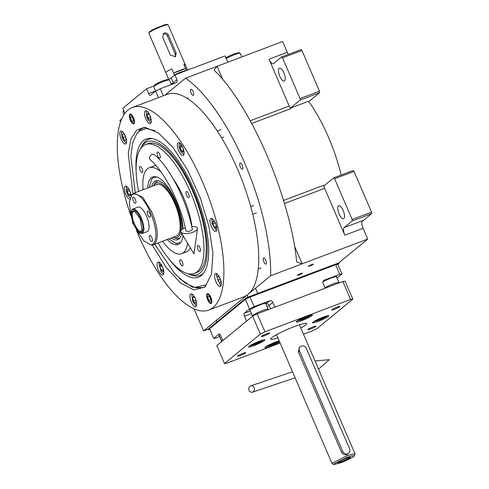 <?xml version="1.0" encoding="UTF-8"?>
<svg xmlns="http://www.w3.org/2000/svg" width="489" height="489" viewBox="0 0 489 489"><rect width="100%" height="100%" fill="white"/><g stroke="black" fill="none" stroke-linecap="round" stroke-linejoin="round"><path stroke-width="0.73" d="M283.553 200.435L323.645 185.294A6.559 2.408 -110.7 0 0 323.816 185.985A6.559 2.408 -110.7 0 0 324.641 188.344L344.818 235.191A6.559 2.408 69.3 0 1 344.183 227.599L362.459 220.698A6.559 2.408 -110.7 0 0 363.089 228.29L367.728 239.066L270.649 275.717A132.531 48.6 -110.7 0 0 185.576 78.179L164.879 95.202M209.744 329.262L208.387 329.775L246.554 298.382L339.06 263.449L338.804 262.85L367.728 239.066M185.576 78.179L282.654 41.522L287.294 52.299A6.559 2.408 -110.7 0 0 288.382 54.389M251.646 123.436L290.662 108.705A6.559 2.408 -110.7 0 1 290.301 108.167A6.559 2.408 -110.7 0 1 289.195 106.04L269.023 59.2A6.559 2.408 69.3 0 0 273.29 63.735A6.559 2.408 69.3 0 0 273.547 63.582L281.621 56.938L301.041 49.609L301.945 50.489L319.476 91.192L319.598 92.708L300.185 100.043L290.301 108.167L308.559 101.278A87.916 32.243 69.3 0 1 341.151 175.044M308.455 266.169A2.757 0.318 156.7 0 0 308.327 266.352A2.757 0.318 156.7 0 0 310.503 265.753A2.757 0.318 156.7 0 0 313.253 264.36A2.757 0.318 156.7 0 0 313.388 264.17A2.757 0.318 156.7 0 0 311.206 264.769A2.757 0.318 156.7 0 0 308.455 266.169M297.55 275.136A2.757 0.318 156.7 0 0 297.422 275.319A2.757 0.318 156.7 0 0 299.598 274.72A2.757 0.318 156.7 0 0 302.349 273.327A2.757 0.318 156.7 0 0 302.483 273.143A2.757 0.318 156.7 0 0 300.301 273.742A2.757 0.318 156.7 0 0 297.55 275.136M208.387 329.775L208.131 329.176L203.558 330.9L270.649 275.717M194.06 308.84L203.558 330.9M319.598 92.708L308.791 101.602M323.816 185.985L333.7 177.862L353.113 170.527L354.018 171.407L371.548 212.11L371.677 213.626L361.939 221.633M371.677 213.626L352.263 220.961L344.183 227.599M343.84 218.559A6.889 2.524 -110.7 0 0 343.345 210.985A6.889 2.524 -110.7 0 0 338.7 205.826A6.889 2.524 -110.7 0 0 338.431 205.991A6.889 2.524 -110.7 0 0 338.926 213.565A6.889 2.524 -110.7 0 0 343.571 218.717A6.889 2.524 -110.7 0 0 343.84 218.559M352.263 220.961L352.135 219.439L334.604 178.736L333.7 177.862M294.623 246.346L302.153 263.828L296.878 262.043L296.475 260.417C294.341 235.6 283.895 194.402 266.756 154.952C249.83 115.3 229.109 84.126 214.928 71.064L214.194 70.055L217.079 66.284L222.709 79.359M239.965 163.149A3.282 1.204 -110.7 0 0 240.203 166.755A3.282 1.204 -110.7 0 0 242.41 169.212A3.282 1.204 -110.7 0 0 242.544 169.139A3.282 1.204 -110.7 0 0 242.306 165.526A3.282 1.204 -110.7 0 0 240.093 163.075A3.282 1.204 -110.7 0 0 239.965 163.149M263.504 258.051A3.282 1.204 -110.7 0 0 263.742 261.658A3.282 1.204 -110.7 0 0 265.949 264.115A3.282 1.204 -110.7 0 0 266.083 264.036A3.282 1.204 -110.7 0 0 265.845 260.429A3.282 1.204 -110.7 0 0 263.632 257.978A3.282 1.204 -110.7 0 0 263.504 258.051M190.826 89.304A3.282 1.204 -110.7 0 0 191.065 92.91A3.282 1.204 -110.7 0 0 193.277 95.367A3.282 1.204 -110.7 0 0 193.406 95.288A3.282 1.204 -110.7 0 0 193.167 91.681A3.282 1.204 -110.7 0 0 190.961 89.224A3.282 1.204 -110.7 0 0 190.826 89.304M284.549 80.881A6.889 2.524 -110.7 0 0 284.048 73.307A6.889 2.524 -110.7 0 0 279.408 68.148A6.889 2.524 -110.7 0 0 279.133 68.307A6.889 2.524 -110.7 0 0 279.635 75.887A6.889 2.524 -110.7 0 0 284.274 81.04A6.889 2.524 -110.7 0 0 284.549 80.881M300.185 100.043L300.057 98.521L282.526 57.818L281.621 56.938M301.945 50.489L282.526 57.818M319.476 91.192L300.057 98.521M354.018 171.407L334.604 178.736M371.548 212.11L352.135 219.439M132.874 193.803L128.271 153.418L130.924 139.01L136.7 130.074L144.683 127.311L158.063 132.617L173.02 147.513L187.672 170.117L200.178 197.593L208.956 226.48L212.898 253.131L211.517 274.195L204.983 287.019L193.895 289.953L180.588 282.99L166.119 267.367L152.177 244.928M205.912 286.096L203.002 287.697L192.25 287.116L179.524 278.467M139.359 130.086L142.745 128.112L145.991 127.391M136.278 230.001A108.258 39.701 -110.7 0 0 208.834 310.044L243.663 296.89A108.258 39.701 -110.7 0 0 247.96 294.384A108.258 39.701 -110.7 0 0 240.123 175.349A108.258 39.701 -110.7 0 0 167.177 94.334L132.348 107.488A108.258 39.701 -110.7 0 0 128.051 109.994A108.258 39.701 -110.7 0 0 130.808 215.508M211.321 303.345A5.251 1.925 69.3 0 1 211.114 303.467A5.251 1.925 69.3 0 1 207.574 299.537A5.251 1.925 69.3 0 1 207.195 293.767A5.251 1.925 69.3 0 1 207.403 293.644A5.251 1.925 69.3 0 1 210.942 297.575A5.251 1.925 69.3 0 1 211.321 303.345M133.98 123.766A5.251 1.925 69.3 0 1 133.772 123.888A5.251 1.925 69.3 0 1 130.233 119.958A5.251 1.925 69.3 0 1 129.854 114.188A5.251 1.925 69.3 0 1 130.062 114.065A5.251 1.925 69.3 0 1 133.601 117.996A5.251 1.925 69.3 0 1 133.98 123.766M208.834 310.044A108.258 39.701 -110.7 0 0 213.125 307.538A108.258 39.701 -110.7 0 0 205.288 188.503A108.258 39.701 -110.7 0 0 132.348 107.488M195.997 306.585A6.889 2.524 -110.7 0 0 195.496 299.005A6.889 2.524 -110.7 0 0 190.857 293.852A6.889 2.524 -110.7 0 0 190.582 294.011A6.889 2.524 -110.7 0 0 191.083 301.585A6.889 2.524 -110.7 0 0 195.722 306.744A6.889 2.524 -110.7 0 0 195.997 306.585M163.167 274.775A6.889 2.524 -110.7 0 0 162.666 267.196A6.889 2.524 -110.7 0 0 158.026 262.043A6.889 2.524 -110.7 0 0 157.751 262.202A6.889 2.524 -110.7 0 0 158.247 269.775A6.889 2.524 -110.7 0 0 162.892 274.934A6.889 2.524 -110.7 0 0 163.167 274.775M131.107 195.563A6.889 2.524 -110.7 0 0 128.748 188.827A6.889 2.524 -110.7 0 0 125.337 186.15A6.889 2.524 -110.7 0 0 125.068 186.309A6.889 2.524 -110.7 0 0 125.318 193.241A6.889 2.524 -110.7 0 0 129.689 199.084M125.905 143.827A6.889 2.524 -110.7 0 0 125.404 136.254A6.889 2.524 -110.7 0 0 120.765 131.095A6.889 2.524 -110.7 0 0 120.49 131.254A6.889 2.524 -110.7 0 0 120.991 138.833A6.889 2.524 -110.7 0 0 125.63 143.986A6.889 2.524 -110.7 0 0 125.905 143.827M150.594 123.521A6.889 2.524 -110.7 0 0 150.092 115.948A6.889 2.524 -110.7 0 0 145.453 110.789A6.889 2.524 -110.7 0 0 145.178 110.948A6.889 2.524 -110.7 0 0 145.679 118.527A6.889 2.524 -110.7 0 0 150.319 123.68A6.889 2.524 -110.7 0 0 150.594 123.521M183.424 155.331A6.889 2.524 -110.7 0 0 182.929 147.757A6.889 2.524 -110.7 0 0 178.283 142.599A6.889 2.524 -110.7 0 0 178.014 142.757A6.889 2.524 -110.7 0 0 178.509 150.337A6.889 2.524 -110.7 0 0 183.155 155.49A6.889 2.524 -110.7 0 0 183.424 155.331M216.114 231.224A6.889 2.524 -110.7 0 0 215.612 223.65A6.889 2.524 -110.7 0 0 210.973 218.497A6.889 2.524 -110.7 0 0 210.698 218.656A6.889 2.524 -110.7 0 0 211.199 226.23A6.889 2.524 -110.7 0 0 215.838 231.383A6.889 2.524 -110.7 0 0 216.114 231.224M220.686 286.279A6.889 2.524 -110.7 0 0 220.191 278.699A6.889 2.524 -110.7 0 0 215.545 273.547A6.889 2.524 -110.7 0 0 215.276 273.706A6.889 2.524 -110.7 0 0 215.771 281.279A6.889 2.524 -110.7 0 0 220.417 286.438A6.889 2.524 -110.7 0 0 220.686 286.279M147.721 187.947A36.088 13.234 69.3 0 1 152.702 176.945A36.088 13.234 69.3 0 1 176.162 201.896A36.088 13.234 69.3 0 1 183.124 228.766M183.002 235.6A36.088 13.234 69.3 0 1 178.198 244.463A36.088 13.234 69.3 0 1 167.189 239.506M138.619 191.382A68.894 25.263 69.3 0 1 145.679 144.53A68.894 25.263 69.3 0 1 190.465 192.165A68.894 25.263 -110.7 0 1 194.353 273.43A68.894 25.263 -110.7 0 1 158.094 242.941M143.112 189.689A45.929 16.84 69.3 0 1 149.224 167.739A45.929 16.84 69.3 0 1 161.022 171.945M162.58 241.248A45.929 16.84 -110.7 0 0 181.676 253.675A45.929 16.84 -110.7 0 0 187.66 243.357M149.224 167.739L153.79 166.016A45.929 16.84 69.3 0 1 156.034 165.606M173.406 179.157A45.929 16.84 69.3 0 1 183.65 197.77A45.929 16.84 -110.7 0 1 191.945 226.45M181.676 253.675L186.242 251.951A45.929 16.84 -110.7 0 0 190.38 247.88M182.324 262.043A3.282 1.204 -110.7 0 0 180.19 259.775A3.282 1.204 -110.7 0 0 180.374 263.644A3.282 1.204 -110.7 0 0 182.507 265.912A3.282 1.204 -110.7 0 0 182.324 262.043M199.848 247.63A3.282 1.204 -110.7 0 0 197.715 245.362A3.282 1.204 -110.7 0 0 197.898 249.231A3.282 1.204 -110.7 0 0 200.032 251.499A3.282 1.204 -110.7 0 0 199.848 247.63M188.516 193.766A3.282 1.204 -110.7 0 0 186.382 191.499A3.282 1.204 -110.7 0 0 186.572 195.368A3.282 1.204 -110.7 0 0 188.705 197.635A3.282 1.204 -110.7 0 0 188.516 193.766M159.658 154.316A3.282 1.204 -110.7 0 0 157.525 152.048A3.282 1.204 -110.7 0 0 157.715 155.918A3.282 1.204 -110.7 0 0 159.848 158.185A3.282 1.204 -110.7 0 0 159.658 154.316M142.134 168.729A3.282 1.204 -110.7 0 0 140.001 166.462A3.282 1.204 -110.7 0 0 140.184 170.331A3.282 1.204 -110.7 0 0 142.317 172.599A3.282 1.204 -110.7 0 0 142.134 168.729M154.701 244.219L174.854 273.797L185.319 283.094L194.72 287.41L205.429 285.038M194.72 287.41L196.468 287.776L203.455 287.514M143.204 127.947L140.27 129.738L136.718 133.803L132.66 142.702L130.838 156.144L135.233 192.66M155.068 130.673L146.052 128.515L139.176 131.199L136.718 133.803M169.628 259.824A73.863 27.084 -110.7 0 0 201.321 275.509A73.863 27.084 69.3 0 0 202.605 274.286A73.863 27.084 69.3 0 0 197.642 198.552A73.863 27.084 69.3 0 0 151.309 138.436A73.863 27.084 69.3 0 0 143.277 140.728A73.863 27.084 -110.7 0 0 136.119 171.089M203.4 273.333A72.751 26.675 69.3 0 1 202.966 273.706A72.751 26.675 69.3 0 1 191.462 275.105L188.956 274.201A70.936 26.015 -110.7 0 0 200.172 272.844A70.936 26.015 69.3 0 0 193.357 190.802A70.936 26.015 69.3 0 0 144.426 143.399A70.936 26.015 -110.7 0 0 141.125 147.519A70.936 26.015 -110.7 0 0 140.312 149.169M141.125 147.519L142.409 145.19A72.751 26.675 69.3 0 1 145.795 140.96A72.751 26.675 69.3 0 1 152.531 138.625M187.263 273.504A70.936 26.015 -110.7 0 0 188.956 274.201M194.353 273.43L196.639 272.569A68.894 25.263 -110.7 0 0 199.371 270.973A68.894 25.263 69.3 0 0 194.384 195.221A68.894 25.263 69.3 0 0 147.965 143.668L145.679 144.53M159.335 262.324L158.943 263.388L161.003 271.56L162.696 273.314L163.791 273.382M162.696 273.314L163.693 273.852M159.726 262.611L158.943 263.388M163.35 269.219L161.987 265.759L160.215 264.531L159.824 266.829L161.211 270.356L162.984 271.578L163.369 269.298M161.211 270.356L163.326 269.555M159.824 266.829L162.079 265.979M126.651 186.425L126.26 187.495L126.4 191.211C127.366 194.512 128.644 196.615 130.245 197.532M127.036 186.719L126.26 187.495M130.392 192.415L128.98 189.42L127.336 188.797L127.268 191.541L128.845 194.903L130.496 195.521L130.557 192.953M127.268 191.541L129.567 190.667M128.845 194.903L130.526 194.267M217.244 274.115L216.34 275.38L220.215 284.818L221.309 284.885M216.859 273.828L216.468 274.891M220.215 284.818L221.211 285.356M220.148 278.608L218.546 276.199L217.299 276.817L217.874 280.179L219.695 282.923L220.949 282.3L220.447 279.378M217.874 280.179L220.392 279.231M217.299 276.817L218.626 276.316M179.983 143.173L179.084 144.438C178.901 146.816 179.628 149.377 181.266 152.116L182.953 153.876L184.053 153.937M182.953 153.876L183.95 154.414M179.597 142.88L179.206 143.943M183.613 149.781L182.25 146.315L180.478 145.092L180.086 147.391L181.474 150.912L183.247 152.14L183.632 149.854M181.474 150.912L183.589 150.111M180.086 147.391L182.342 146.541M122.464 131.663L121.559 132.929C121.376 135.312 122.103 137.874 123.741 140.612L125.435 142.366L126.529 142.433M125.435 142.366L126.431 142.91M122.073 131.376L121.682 132.44M125.367 136.156L123.766 133.748L122.513 134.371L123.087 137.733L124.915 140.471L126.162 139.854L125.661 136.932M122.513 134.371L123.845 133.87M123.087 137.733L125.606 136.779M192.556 294.421L191.78 295.197L192.745 301.346L195.527 305.124L196.523 305.668M195.527 305.124L196.621 305.191M195.258 298.443L193.558 296.346L192.568 297.569L193.442 301.09L195.307 303.388L196.297 302.165L195.539 299.103M193.442 301.09L195.808 300.197M192.568 297.569L194.084 296.994M212.672 219.066L211.89 219.842L212.037 223.559L215.643 229.769L216.737 229.836M212.281 218.772L211.89 219.842M215.643 229.769L216.639 230.307M216.022 224.763L214.616 221.768L212.966 221.144L212.898 223.889L214.482 227.251L216.126 227.874L216.193 225.301M214.482 227.251L216.156 226.615M212.898 223.889L215.203 223.015M147.152 111.358L146.376 112.134L146.517 115.856C147.482 119.151 148.76 121.26 150.361 122.171L151.217 122.128M151.119 122.605L150.361 122.171M146.767 111.07L146.376 112.134M149.854 115.38L148.155 113.283L147.165 114.505L148.039 118.026L149.903 120.325L150.893 119.102L150.135 116.04M148.039 118.026L150.404 117.134M147.165 114.505L148.68 113.931M133.112 123.197A4.493 1.644 -110.7 0 1 130.38 119.554A4.493 1.644 -110.7 0 1 130.025 115.019A4.493 1.644 -110.7 0 1 130.153 114.878A4.493 1.644 69.3 0 1 133.252 117.88A4.493 1.644 69.3 0 1 133.68 123.075A4.493 1.644 -110.7 0 1 133.112 123.197L134.237 123.436M133.002 121.492A2.757 1.009 -110.7 0 0 132.8 118.46A2.757 1.009 -110.7 0 0 130.942 116.4A2.757 1.009 -110.7 0 0 130.838 116.461A2.757 1.009 -110.7 0 0 131.034 119.493A2.757 1.009 -110.7 0 0 132.892 121.553A2.757 1.009 -110.7 0 0 133.002 121.492M211.022 302.654A4.493 1.644 69.3 0 1 210.453 302.783A4.493 1.644 69.3 0 1 207.715 299.14A4.493 1.644 69.3 0 1 207.36 294.598A4.493 1.644 69.3 0 1 207.495 294.457A4.493 1.644 -110.7 0 1 210.594 297.459A4.493 1.644 -110.7 0 1 211.022 302.654M208.173 296.041A2.757 1.009 -110.7 0 0 208.375 299.072A2.757 1.009 -110.7 0 0 210.233 301.132A2.757 1.009 -110.7 0 0 210.343 301.071A2.757 1.009 -110.7 0 0 210.142 298.039A2.757 1.009 -110.7 0 0 208.283 295.979A2.757 1.009 -110.7 0 0 208.173 296.041M140.594 218.449C137.403 211.719 134.536 208.944 131.999 210.117L131.162 211.407L132.617 223.106L139.255 232.843L141.792 232.862C143.748 230.343 143.35 225.533 140.594 218.449M139.298 232.868L142.103 233.546L142.623 233.247C144.683 230.588 144.261 225.533 141.364 218.07C137.996 210.991 134.982 208.063 132.311 209.304L131.162 211.407M142.103 233.553L147.244 231.609A13.124 4.811 -110.7 0 0 147.764 231.303A13.124 4.811 -110.7 0 0 146.81 216.878A13.124 4.811 -110.7 0 0 137.971 207.055L132.311 209.304M132.513 211.315L134.781 211.327L140.209 218.766L142.024 230.508L141.278 231.664C137.281 235.808 127.971 214.194 132.513 211.315M142.152 230.105L141.59 230.851C137.825 234.751 129.065 214.408 133.344 211.694L135.141 211.548M136.828 230.692L143.992 241.022L150.74 244.91L153.246 244.042C157.495 238.559 156.627 228.118 150.643 212.721C143.705 198.106 137.476 192.079 131.963 194.628L129.31 202.14L130.759 214.628M150.74 244.91L153.485 244.683L154.573 244.042C158.901 238.467 158.02 227.843 151.926 212.177L142.709 197.22L134.01 193.124L131.804 194.769M141.59 230.851L141.174 231.095M147.55 211.217A3.282 1.204 -110.7 0 0 147.788 214.824A3.282 1.204 -110.7 0 0 149.995 217.275A3.282 1.204 -110.7 0 0 150.129 217.202A3.282 1.204 -110.7 0 0 149.891 213.595A3.282 1.204 -110.7 0 0 147.678 211.138A3.282 1.204 -110.7 0 0 147.55 211.217M133.069 197.183A3.282 1.204 -110.7 0 0 133.301 200.79A3.282 1.204 -110.7 0 0 135.514 203.247A3.282 1.204 -110.7 0 0 135.642 203.173A3.282 1.204 -110.7 0 0 135.41 199.561A3.282 1.204 -110.7 0 0 133.197 197.11A3.282 1.204 -110.7 0 0 133.069 197.183M149.567 235.496A3.282 1.204 -110.7 0 0 149.805 239.103A3.282 1.204 -110.7 0 0 152.012 241.56A3.282 1.204 -110.7 0 0 152.146 241.48A3.282 1.204 -110.7 0 0 151.908 237.874A3.282 1.204 -110.7 0 0 149.695 235.417A3.282 1.204 -110.7 0 0 149.567 235.496M168.742 238.919L175.985 243.504L180.472 242.507L181.077 241.933M153.901 176.657A36.088 13.234 -110.7 0 0 153.552 176.92M157.134 184.616A27.555 10.104 69.3 0 1 157.568 184.304M156.547 176.951L152.709 178.045L151.682 179.133L149.273 187.36M182.03 229.494A31.382 11.51 69.3 0 0 173.986 198.491A31.382 11.51 69.3 0 0 157.672 180.673A31.382 11.51 69.3 0 0 154.261 181.645A31.382 11.51 -110.7 0 0 151.706 186.443M171.174 238.002A31.382 11.51 -110.7 0 0 178.919 238.907A31.382 11.51 69.3 0 0 179.463 238.387A31.382 11.51 69.3 0 0 181.639 233.332M180.056 237.617A30.526 11.192 69.3 0 1 175.355 238.106L173.43 237.416A29.132 10.685 -110.7 0 0 178.039 236.853A29.132 10.685 69.3 0 0 175.233 203.167A29.132 10.685 69.3 0 0 155.141 183.699A29.132 10.685 -110.7 0 0 153.784 185.392A29.132 10.685 -110.7 0 0 153.613 185.722M153.784 185.392L154.775 183.595A30.526 11.192 69.3 0 1 156.199 181.822A30.526 11.192 69.3 0 1 158.625 180.857M173.082 237.281A29.132 10.685 -110.7 0 0 173.43 237.416M153.485 244.683L176.321 236.059A27.555 10.104 -110.7 0 0 177.415 235.417A27.555 10.104 69.3 0 0 175.423 205.117A27.555 10.104 69.3 0 0 156.853 184.5A27.555 10.104 69.3 0 0 155.765 185.135M251.45 313.657L244.506 316.279L246.566 321.071L222.807 340.607L220.747 335.821A2.622 0.96 69.3 0 0 219.041 334.005A2.622 0.96 69.3 0 0 218.938 334.066L213.681 338.388L209.555 328.816L245.386 299.341L249.983 297.086L254.103 306.664L269.525 300.845A2.622 2.421 -129.4 0 1 272.838 302.373L274.904 307.165L325.154 288.192L323.088 283.4A2.622 2.421 -129.4 0 1 324.341 280.142L339.763 274.323L335.637 264.745L337.893 264.415L342.019 273.987L337.031 278.094M219.683 336.646L215.936 338.058L213.681 338.388M249.983 297.086L335.637 264.745M245.386 299.341L249.512 308.92L244.249 313.247A2.622 0.96 69.3 0 0 244.506 316.279M220.056 334.617A8.857 1.021 156.7 0 0 219.353 335.124A8.857 1.021 156.7 0 0 218.925 335.717A8.857 1.021 156.7 0 0 219.335 335.839M342.019 273.987L339.763 274.323M336.579 277.049A8.857 1.021 156.7 0 0 336.774 276.664A8.857 1.021 156.7 0 0 331.597 277.88A8.857 1.021 156.7 0 0 322.929 281.798M254.103 306.664L249.512 308.92M265.772 303.785A8.857 1.021 156.7 0 0 265.961 303.4A8.857 1.021 156.7 0 0 258.962 305.332A8.857 1.021 156.7 0 0 250.117 309.818A8.857 1.021 156.7 0 0 249.696 310.411A8.857 1.021 156.7 0 0 250.105 310.533M339.06 263.449L337.893 264.415M246.554 298.382L246.297 297.783L338.804 262.85M208.131 329.176L246.297 297.783M338.669 283.088L338.889 282.55A8.527 0.978 156.7 0 0 338.895 282.422A8.527 0.978 156.7 0 0 333.596 283.712A8.527 0.978 156.7 0 0 324.953 287.715M335.387 284.323L331.829 285.668M222.642 340.216A8.527 0.978 156.7 0 0 222.061 340.644A8.527 0.978 156.7 0 0 221.651 341.212A8.527 0.978 156.7 0 0 221.749 341.291L221.902 341.353M267.862 309.824L268.076 309.286A8.527 0.978 156.7 0 0 268.088 309.158A8.527 0.978 156.7 0 0 262.782 310.448A8.527 0.978 156.7 0 0 252.831 315.338A8.527 0.978 156.7 0 0 252.416 315.906A8.527 0.978 156.7 0 0 252.513 315.986L252.697 316.059M264.58 311.065L261.022 312.404M163.295 95.801L160.264 88.772L175.685 82.953A2.622 2.421 -129.4 0 0 176.939 79.695L174.873 74.909L171.174 77.947L173.234 82.739L176.939 79.695M228.345 62.03A2.622 2.421 -129.4 0 1 227.189 60.722L225.123 55.929L174.873 74.909M158.503 97.611L155.673 91.027L160.264 88.772M120.508 122.054L119.842 120.496L121.688 118.974M155.673 91.027L150.41 95.355A2.622 0.96 69.3 0 1 150.306 95.416A2.622 0.96 69.3 0 1 148.601 93.601L155.551 90.978M124.915 113.314A2.622 0.96 69.3 0 0 124.848 113.136L122.782 108.35L146.541 88.809L148.601 93.601M146.541 88.809L153.998 85.991M168.546 79.634A11.809 1.357 156.7 0 0 171.174 77.947M155.594 91.088L153.729 86.761A8.527 0.978 -23.3 0 1 153.742 86.632L154.646 84.884C156.394 83.631 159.304 82.201 163.375 80.606L167.935 79.401L169.304 79.933A8.527 0.978 -23.3 0 1 169.402 80.013L171.37 84.579M153.742 86.632A8.527 0.978 -23.3 0 1 154.145 86.192A8.527 0.978 -23.3 0 1 164.096 81.302A8.527 0.978 -23.3 0 1 169.304 79.933M225.453 58.148C227.208 56.889 230.117 55.465 234.182 53.863L238.748 52.659L240.111 53.191A8.527 0.978 -23.3 0 1 240.209 53.277L241.792 56.95M226.266 58.57A8.527 0.978 -23.3 0 1 234.909 54.566A8.527 0.978 -23.3 0 1 240.111 53.191M124.041 114.567L122.965 112.067A8.527 0.978 -23.3 0 1 122.971 111.938A8.527 0.978 -23.3 0 1 123.955 111.07M122.971 111.938L123.662 110.386M300.387 346.597A3.936 3.637 -129.4 0 1 306.316 348.339L349.629 448.908A3.936 3.637 -129.4 0 1 348.7 453.242A3.936 3.637 -129.4 0 1 342.771 451.494L299.464 350.931A3.936 3.637 -129.4 0 1 300.387 346.597L299.396 347.41L298.302 351.884L341.609 452.453C342.82 454.483 344.537 455.198 346.774 454.593L347.71 454.055M340.796 462.753C346.884 460.369 351.224 458.236 353.81 456.365L354.336 455.785L352.251 455.73L346.12 457.808L334.397 463.694L333.987 464.55L340.796 462.753M354.342 455.779L355.038 453.902L352.049 454.195L345.185 456.616L332.74 462.93L332.141 463.768L333.969 464.544M350.1 457.765A6.889 0.795 156.7 0 0 350.24 457.215A6.889 0.795 156.7 0 0 344.348 459.067A6.889 0.795 156.7 0 0 338.107 462.294A6.889 0.795 156.7 0 0 337.844 462.557A6.889 0.795 156.7 0 0 342.593 461.506A6.889 0.795 156.7 0 0 350.1 457.765M349.757 457.246A6.296 0.721 -23.3 0 1 349.452 457.649A6.296 0.721 156.7 0 1 343.235 460.815A6.296 0.721 156.7 0 1 338.192 462.227M174.371 74.89A10.495 1.204 -23.3 0 1 186.462 70.324L183.882 64.34A10.495 1.204 -23.3 0 1 185.142 64.389A10.495 1.204 156.7 0 0 183.882 64.34L185.686 68.527A10.495 1.204 156.7 0 0 173.601 73.093L171.798 68.906A10.495 1.204 156.7 0 0 166.364 71.993A10.495 1.204 -23.3 0 1 171.798 68.906L174.371 74.89M148.858 33.032A10.495 1.204 -23.3 0 1 149.353 32.488A10.495 1.204 -23.3 0 1 161.602 26.473L158.839 26.95A9.841 1.131 -23.3 0 0 149.665 31.669A9.841 1.131 -23.3 0 0 149.2 32.182L148.858 33.032A10.495 1.204 -23.3 0 0 148.845 33.185L165.863 72.696A10.495 1.204 -23.3 0 1 166.364 71.993A10.495 1.204 156.7 0 0 165.863 72.696L168.791 79.499M224.506 363.535L216.774 345.576L252.605 316.102L257.196 313.846L342.856 281.505L345.112 281.175L352.85 299.134L350.589 299.464L264.934 331.805L260.337 334.06L224.506 363.535L226.762 363.199L280.148 343.04M352.85 299.134L317.019 328.602L312.422 330.857L303.498 334.225M252.605 316.102L260.337 334.06M257.196 313.846L264.934 331.805M342.856 281.505L350.589 299.464M237.685 355.913A4.462 0.513 156.7 0 0 237.471 356.212A4.462 0.513 156.7 0 0 240.998 355.246A4.462 0.513 156.7 0 0 245.454 352.985A4.462 0.513 156.7 0 0 245.667 352.685A4.462 0.513 156.7 0 0 242.141 353.657A4.462 0.513 156.7 0 0 237.685 355.913M261.646 336.212A4.462 0.513 156.7 0 0 261.432 336.505A4.462 0.513 156.7 0 0 264.959 335.54A4.462 0.513 156.7 0 0 269.408 333.278A4.462 0.513 156.7 0 0 269.622 332.978A4.462 0.513 156.7 0 0 266.095 333.95A4.462 0.513 156.7 0 0 261.646 336.212M331.903 309.678A4.462 0.513 156.7 0 0 331.689 309.977A4.462 0.513 156.7 0 0 335.216 309.005A4.462 0.513 156.7 0 0 339.672 306.75A4.462 0.513 156.7 0 0 339.886 306.45A4.462 0.513 156.7 0 0 336.359 307.422A4.462 0.513 156.7 0 0 331.903 309.678M307.942 329.384A4.462 0.513 156.7 0 0 307.728 329.684A4.462 0.513 156.7 0 0 311.255 328.712A4.462 0.513 156.7 0 0 315.711 326.45A4.462 0.513 156.7 0 0 315.925 326.157A4.462 0.513 156.7 0 0 312.398 327.123A4.462 0.513 156.7 0 0 307.942 329.384M277.917 337.868A19.682 2.262 -23.3 0 1 270.6 339.115A19.682 2.262 -23.3 0 1 271.548 337.801A19.682 2.262 -23.3 0 1 291.193 327.826A19.682 2.262 -23.3 0 1 306.756 323.547A19.682 2.262 -23.3 0 1 305.808 324.861A19.682 2.262 -23.3 0 1 300.821 328.009M312.948 322.165A8.857 1.021 156.7 0 0 312.52 322.758A8.857 1.021 156.7 0 0 319.525 320.833A8.857 1.021 156.7 0 0 328.363 316.346A8.857 1.021 156.7 0 0 328.791 315.753A8.857 1.021 156.7 0 0 321.786 317.679A8.857 1.021 156.7 0 0 312.948 322.165M248.987 346.316A8.857 1.021 156.7 0 0 248.565 346.909A8.857 1.021 156.7 0 0 255.564 344.983A8.857 1.021 156.7 0 0 264.408 340.497A8.857 1.021 156.7 0 0 264.836 339.904A8.857 1.021 156.7 0 0 257.831 341.829A8.857 1.021 156.7 0 0 248.987 346.316M296.548 321.432A8.857 1.021 156.7 0 0 296.12 322.025A8.857 1.021 156.7 0 0 303.125 320.093A8.857 1.021 156.7 0 0 311.964 315.607A8.857 1.021 156.7 0 0 312.392 315.014A8.857 1.021 156.7 0 0 305.387 316.939A8.857 1.021 156.7 0 0 296.548 321.432M279.195 340.827A8.857 1.021 156.7 0 0 265.386 347.056A8.857 1.021 156.7 0 0 264.965 347.648A8.857 1.021 156.7 0 0 270.784 346.188A8.857 1.021 156.7 0 0 279.696 341.994M313.614 321.689L318.18 320.484C322.245 318.883 325.154 317.459 326.909 316.2L327.263 315.808M317.33 319.653L316.297 320.509L319.048 319.769L323.15 317.917L324.5 316.811L322.917 317.233M319.048 319.769L318.718 318.999M323.15 317.917L322.862 317.257M249.659 345.839L254.219 344.635C258.29 343.034 261.199 341.609 262.948 340.35L263.302 339.959M253.375 343.804L252.342 344.653L255.093 343.92L259.194 342.068L260.539 340.961L258.962 341.383M255.093 343.92L254.763 343.15M259.194 342.068L258.907 341.408M266.059 346.579L270.619 345.375C274.69 343.773 277.599 342.343 279.347 341.09M269.775 344.543L268.742 345.393L271.493 344.653L275.594 342.807L276.939 341.695L275.362 342.123M271.493 344.653L271.163 343.889M275.594 342.807L275.307 342.141M297.214 320.949L301.78 319.745C305.845 318.15 308.755 316.719 310.509 315.46L310.863 315.069M300.931 318.914L299.898 319.769L302.648 319.03L306.75 317.184L308.101 316.071L306.517 316.493M302.648 319.03L302.318 318.266M306.75 317.184L306.462 316.517M249.042 390.308A3.282 2.824 -102 0 0 252.263 392.221A3.282 2.824 -102 0 0 254.121 387.71A3.282 2.824 -102 0 0 250.9 385.803A3.282 2.824 -102 0 0 249.042 390.308M152.055 154.524A3.282 2.537 -49.5 0 1 154.524 154.817C170.148 167.794 186.664 200.704 192.318 229.347A3.282 1.229 -11.5 0 1 190.6 230.851A3.282 1.229 -11.5 0 1 185.887 230.661C180.624 203.393 164.292 171.278 150.264 159.805A3.282 2.537 -49.5 0 1 149.701 156.993A3.282 2.537 -49.5 0 1 152.055 154.524M185.27 227.782A8.527 3.197 -11.5 0 0 185.209 227.801A8.527 3.197 -11.5 0 0 180.899 232.104A8.527 3.197 -11.5 0 0 192.99 232.202A8.527 3.197 -11.5 0 0 197.47 228.724A8.527 3.197 -11.5 0 0 191.694 226.462M174.897 56.944A3.282 3.026 50.6 0 0 175.148 53.894L167.415 35.935A3.282 3.026 50.6 0 0 163.1 34.089M176.162 53.056L168.43 35.098C167.531 33.307 166.199 32.629 164.438 33.056L163.632 33.527L162.715 37.256L170.453 55.214L175.533 56.553L176.162 53.056L175.148 53.894M159.506 26.919L163.265 25.281A9.841 1.131 -23.3 0 1 167.159 24.45L168.008 24.78A10.495 1.204 -23.3 0 1 168.13 24.884L187.605 70.098M162.446 26.058A5.251 4.847 50.6 0 0 162.776 25.679M168.008 24.78A10.495 1.204 -23.3 0 0 161.602 26.473L163.265 25.281M184.64 65.092A10.495 1.204 156.7 0 0 185.142 64.389M185.686 68.527L173.601 73.093M344.818 235.191L363.089 228.29M324.641 188.344L284.494 203.51M287.294 52.299L269.023 59.2M289.195 106.04L250.209 120.765M270.594 308.791L269.139 305.417A11.809 1.357 -23.3 0 1 267.067 306.786M272.838 302.373L269.139 305.417A2.622 2.421 -129.4 0 0 265.82 303.889L265.814 303.889M323.223 281.065L324.341 280.142M269.525 300.845L265.82 303.889M250.289 310.967L244.249 313.247M173.461 83.79A2.622 2.421 50.6 0 0 173.234 82.739A11.809 1.357 156.7 0 1 171.162 84.108M342.771 451.494L341.609 452.453M299.464 350.931L298.302 351.884M168.43 35.098L167.415 35.935M261.059 267.935L258.223 269.005M223.797 136.987L221.572 137.831M221.016 129.622L217.299 131.028M191.78 295.197L192.104 294.299M256.481 212.88L252.74 214.298M253.699 205.514L250.747 206.633M188.179 97.812L187.03 98.246M130.025 115.019L130.71 114.096M210.453 302.783L211.578 303.015M207.36 294.598L208.051 293.675M134.01 193.124L156.853 184.5M175.985 243.504L177.33 243.785M151.682 179.133L152.501 178.039M336.365 276.542L338.895 282.422M216.279 320.442L216.92 321.939M219.121 335.332L221.651 341.212M255.484 288.192L257.752 293.455M247.043 295.136L247.923 297.171M265.551 303.278L268.088 309.158M249.885 310.026L252.416 315.906M332.141 463.768L276.536 334.653M355.038 453.902L299.433 324.794M346.365 455.161L348.7 453.242M252.263 392.221L295.118 377.801M318.528 369.128L329.311 359.659L315.02 360.98M250.9 385.803L292.52 371.774M197.47 228.724L193.962 253.846L180.899 232.104"/></g></svg>
